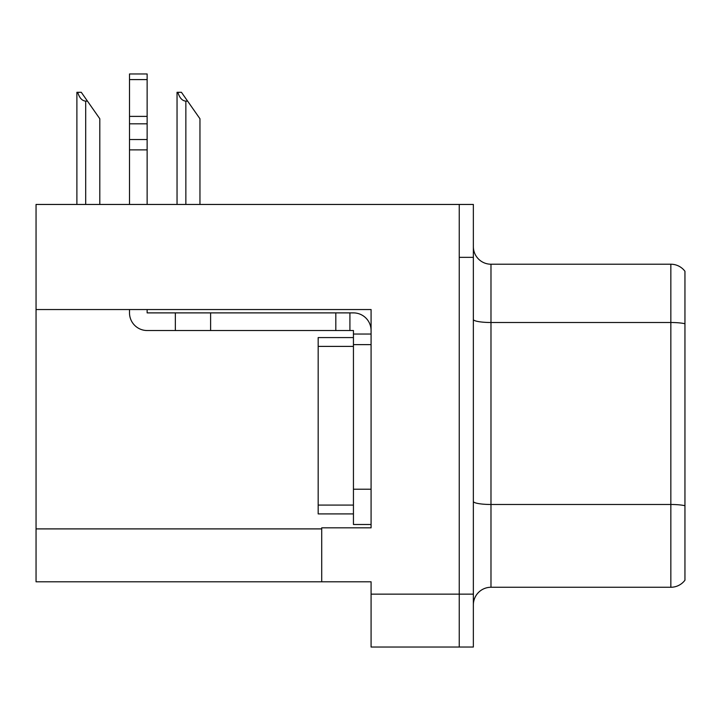 <?xml version="1.0" encoding="UTF-8"?>
<svg xmlns="http://www.w3.org/2000/svg" width="721" height="721" viewBox="0 0 721 721"><rect width="100%" height="100%" fill="white"/><g stroke="black" fill="none" stroke-linecap="round" stroke-linejoin="round"><path stroke-width="1.08" d="M371.081 344.629L371.081 489.226L353.443 489.226L353.443 524.491L371.081 524.491L371.081 489.226L371.081 527.835L321.71 527.835L321.71 581.793L36.05 581.793L36.05 309.543L371.081 309.543L371.081 344.629L353.443 344.629L353.443 330.524L349.919 330.524L349.919 312.887L353.443 312.887A17.637 17.637 0 0 1 371.081 330.533M321.71 581.793L371.081 581.793L371.081 647.034L459.25 647.034L459.25 594.14L459.25 647.034L473.355 647.034L473.355 594.14L459.25 594.14L459.25 204.449L36.05 204.449L36.05 309.543M473.355 604.892A17.637 17.637 0 0 1 490.983 587.264L670.845 587.264L670.845 264.219A17.637 17.637 0 0 1 684.95 271.276L684.95 580.207A17.637 17.637 0 0 1 670.845 587.264M459.25 204.449L473.355 204.449L473.355 257.343L459.25 257.343L459.25 594.14L371.081 594.14M684.95 271.276A17.637 17.637 0 0 0 670.845 264.219A17.637 17.637 0 0 1 684.95 271.276A17.637 17.637 0 0 0 670.845 264.219L490.983 264.219A17.637 17.637 0 0 1 473.355 246.591A17.637 17.637 0 0 0 490.983 264.219L490.983 587.264M473.355 257.343L473.355 594.14M684.95 324.955L684.95 323.729A17.637 3.064 180 0 0 670.845 322.503L490.983 322.503A17.637 3.064 -0 0 1 473.355 319.448M177.862 92.297L181.44 92.297L187.613 101.12L185.856 101.12C182.215 100.832 179.547 97.894 177.862 92.297L177.042 92.297L177.042 204.449M199.96 204.449L199.96 118.749L187.613 101.12M77.706 92.297L81.284 92.297L87.457 101.12L85.7 101.12C82.059 100.832 79.391 97.894 77.706 92.297L76.886 92.297L76.886 204.449M99.804 204.449L99.804 118.749L87.457 101.12M129.51 309.543L129.51 312.887A17.637 17.637 0 0 0 147.138 330.524L175.347 330.524L175.347 312.887L349.919 312.887M371.081 334.048L353.443 334.048M353.443 489.226L353.443 337.581L318.177 337.581L318.177 513.911L353.443 513.911M353.443 524.491L371.081 524.491M175.347 330.524L335.815 330.524L335.815 312.887M349.919 330.524L335.815 330.524M147.138 309.543L147.138 312.887L175.347 312.887M129.51 204.449L129.51 149.869L147.138 149.869L147.138 204.449M147.138 79.589L129.51 79.589L129.51 73.966L147.138 73.966L147.138 149.869M129.51 149.869L129.51 139.523L147.138 139.523M147.138 123.814L129.51 123.814L129.51 79.589M129.51 123.814L129.51 139.523M147.138 116.387L129.51 116.387M36.05 528.899L321.71 528.899M684.95 505.709A17.637 3.064 180 0 0 670.845 504.484L490.983 504.484A17.637 3.064 0 0 1 473.355 501.419M490.983 264.219A17.637 17.637 0 0 1 473.355 246.591M185.856 204.449L185.856 101.12M85.7 204.449L85.7 101.12M210.613 330.524L210.613 312.887M318.177 505.088L353.443 505.088M318.177 346.395L353.443 346.395"/></g></svg>
